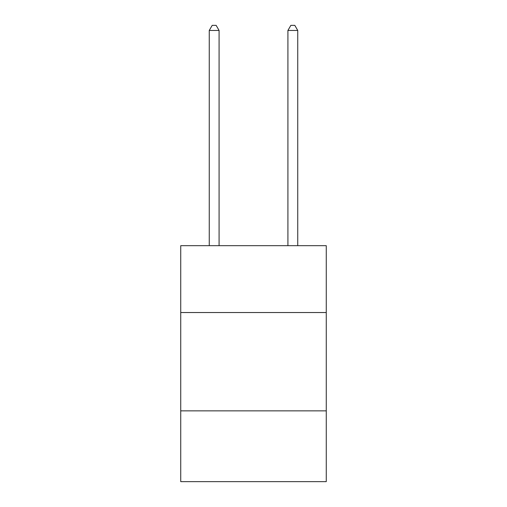<?xml version="1.0" encoding="UTF-8"?>
<svg xmlns="http://www.w3.org/2000/svg" width="507" height="507" viewBox="0 0 507 507"><rect width="100%" height="100%" fill="white"/><g stroke="black" fill="none" stroke-linecap="round" stroke-linejoin="round"><path stroke-width="0.76" d="M180.739 312.534L326.261 312.534L326.261 245.673L180.739 245.673L180.739 481.65L326.261 481.65L326.261 410.86L180.739 410.86M326.261 410.86L326.261 312.534M219.087 245.673L219.087 30.464L209.252 30.464L209.252 245.673M209.252 30.464L212.205 25.35L216.134 25.35L219.087 30.464M297.748 245.673L297.748 30.464L287.913 30.464L287.913 245.673M287.913 30.464L290.866 25.35L294.795 25.35L297.748 30.464"/></g></svg>
